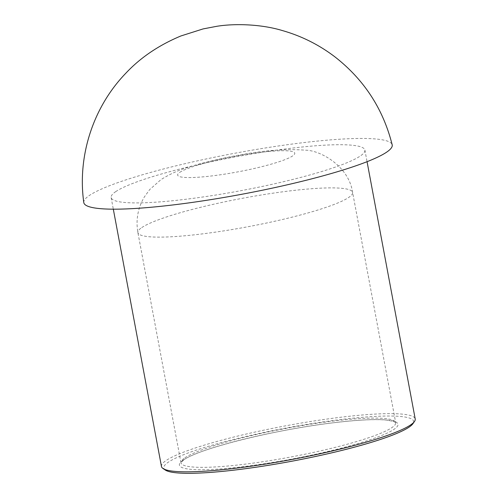 <?xml version="1.0" encoding="UTF-8"?>
<svg xmlns="http://www.w3.org/2000/svg" width="498" height="498" viewBox="0 0 498 498"><rect width="100%" height="100%" fill="white"/><g stroke="black" fill="none" stroke-linecap="round" stroke-linejoin="round"><path stroke-width="0.37" stroke-dasharray="2.49 1.87" d="M165.317 470.05A127.09 16.851 169.4 0 1 168.28 462.219A127.09 16.851 169.4 0 1 312.277 423.505A127.09 16.851 169.4 0 1 412.91 423.711M161.464 466.477A129.075 17.113 169.4 0 1 166.033 460.557A129.075 17.113 169.4 0 1 303.88 422.603A129.075 17.113 169.4 0 1 415.214 418.986M83.788 202.53A156.876 20.798 169.4 0 1 89.366 195.477A156.876 20.798 169.4 0 1 279.197 145.858A156.876 20.798 169.4 0 1 392.181 144.818M115.71 191.637A129.075 17.113 169.4 0 1 253.55 153.683A129.075 17.113 169.4 0 1 364.885 150.072A129.075 17.113 169.4 0 1 241.163 190.634A129.075 17.113 169.4 0 1 111.141 197.557A129.075 17.113 169.4 0 1 115.71 191.637M183.332 460.021A111.203 14.747 169.4 0 1 366.671 419.826A111.203 14.747 169.4 0 1 316.099 454.151A111.203 14.747 169.4 0 1 183.332 460.021M184.851 457.811A109.218 14.479 169.4 0 1 301.489 425.697A109.218 14.479 169.4 0 1 395.692 422.64A109.218 14.479 169.4 0 1 291 456.965A109.218 14.479 169.4 0 1 180.986 462.823A109.218 14.479 169.4 0 1 184.851 457.811M141.762 227.586A109.218 14.479 169.4 0 1 258.4 195.471A109.218 14.479 169.4 0 1 352.609 192.415A109.218 14.479 169.4 0 1 247.917 226.739A109.218 14.479 169.4 0 1 137.896 232.597A109.218 14.479 169.4 0 1 141.762 227.586M179.753 172.364A59.573 7.9 169.4 0 1 277.971 150.832A59.573 7.9 169.4 0 1 250.88 169.22A59.573 7.9 169.4 0 1 179.753 172.364M395.692 422.64L393.233 421.302L386.243 420.057C374.789 419.042 357.296 419.939 333.772 422.74C275.898 429.382 198.347 448.81 184.086 459.729C181.415 461.951 180.382 462.978 180.986 462.823L137.896 232.597C135.717 219.898 137.846 208.052 144.277 197.071L149.724 189.545L160.922 179.66C169.893 174.007 179.504 169.725 189.757 166.818C203.19 162.641 218.404 158.968 235.386 155.812C262.141 150.477 285.429 148.603 305.262 150.191C319.554 150.035 348.762 165.579 352.609 192.415L395.692 422.64M111.141 197.557L113.314 209.179M364.885 150.072L367.057 161.688"/><path stroke-width="0.75" d="M367.057 161.688L415.214 418.986A129.075 17.113 169.4 0 1 414.492 421.451L412.91 423.711A127.09 16.851 169.4 0 1 291.803 461.229A127.09 16.851 169.4 0 1 165.317 470.05L163.027 468.512A129.075 17.113 169.4 0 1 161.464 466.477L113.314 209.179M414.492 421.451A129.075 17.113 169.4 0 1 291.486 459.554A129.075 17.113 169.4 0 1 163.027 468.512M392.181 144.818A156.876 20.798 169.4 0 1 241.835 194.257A156.876 20.798 169.4 0 1 83.788 202.53C77.246 156.135 93.12 107.12 125.714 73.343C140.336 57.687 158.738 45.225 180.917 35.956L203.103 28.915L216.891 26.282C234.944 23.362 261.394 24.153 282.559 30.615C301.67 36.08 319.143 44.851 334.98 56.915C364.138 79.699 383.205 109 392.181 144.818"/></g></svg>
